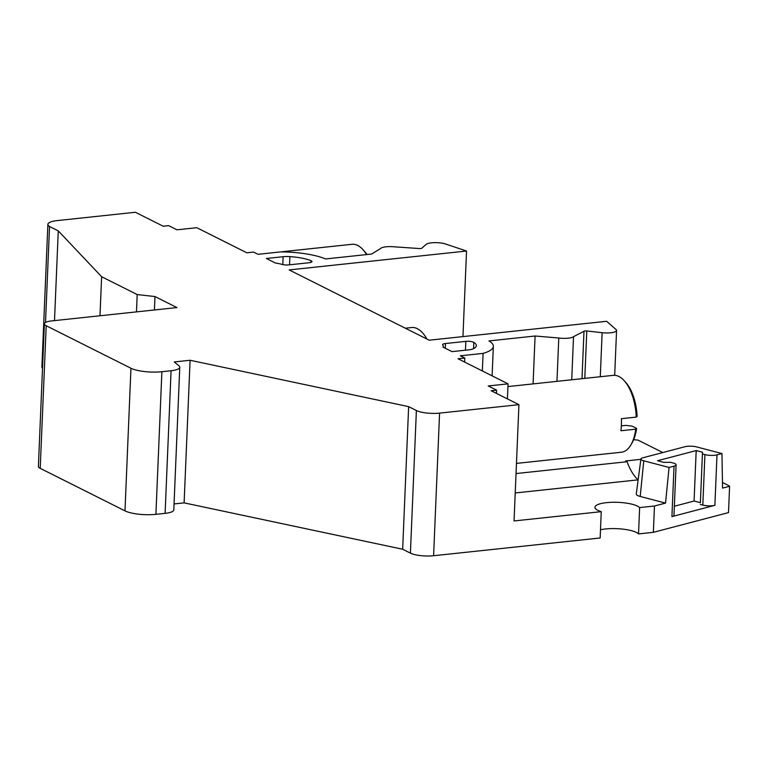 <?xml version="1.0" encoding="UTF-8"?>
<svg xmlns="http://www.w3.org/2000/svg" width="768" height="768" viewBox="0 0 768 768"><rect width="100%" height="100%" fill="white"/><g stroke="black" fill="none" stroke-linecap="round" stroke-linejoin="round"><path stroke-width="1.15" d="M405.322 328.205L411.638 327.523A38.65 18.624 83.9 0 1 425.53 336.749A38.65 18.624 83.9 0 1 426.893 339.024M464.621 362.064L464.794 358.032L460.349 355.805L483.082 353.386A46.608 12.077 2.4 0 0 493.354 346.349A46.608 12.077 2.4 0 0 488.976 340.925L535.085 336.01L558.778 338.006A11.366 2.947 2.4 0 0 573.533 336.672L583.987 331.277A2.275 0.586 -177.6 0 1 586.79 330.979L602.131 332.698A11.366 2.947 2.4 0 0 616.57 330.461A11.366 2.947 2.4 0 0 616.051 329.53L606.614 321.293L429.226 340.195L289.152 269.923L466.541 251.03L445.584 244.013A11.366 2.947 2.4 0 0 434.534 242.65A11.366 2.947 2.4 0 0 426.115 244.406L421.805 248.218A2.275 0.586 -177.6 0 1 419.002 248.515L394.483 246.845A11.366 2.947 2.4 0 0 380.515 248.573L371.664 254.035L325.555 258.95A46.608 12.077 2.4 0 0 280.752 251.894L258.029 254.314L253.574 252.077L246.816 252.797L196.79 227.702L176.976 229.814L168.634 225.629L163.19 226.214L135.398 212.266L56.054 220.723A18.758 4.858 2.4 0 0 47.875 224.371A18.758 4.858 2.4 0 0 49.536 226.493L45.514 322.454M507.427 398.899L508.051 383.846L458.026 358.752L464.794 358.032M174.048 503.942L184.109 502.867L402.662 549.245L410.41 553.133A17.05 4.416 2.4 0 0 433.603 555.734L600.154 537.984L601.258 511.661L514.051 520.954L518.928 404.669L491.136 390.73L496.579 390.144L488.246 385.958L508.051 383.846M258.029 254.314L352.013 244.291A38.65 18.624 83.9 0 1 362.87 249.542L364.454 251.28A36.374 17.53 83.9 0 1 366.979 254.534M362.87 249.542A38.65 18.624 83.9 0 1 366.566 254.582M624.106 380.592L625.69 382.339A36.374 17.53 83.9 0 1 637.104 416.323L636.25 417.101A38.65 18.624 83.9 0 0 624.106 380.592A38.65 18.624 83.9 0 0 613.258 375.35L507.936 386.573M636.25 417.101L621.389 418.685A38.65 18.624 83.9 0 1 621.389 424.848A38.65 18.624 83.9 0 1 620.89 430.752L635.75 429.168L636.605 428.39L632.064 426.115L625.805 425.386L621.341 425.866M636.605 428.39A36.374 17.53 83.9 0 1 632.131 442.771L630.95 444.806A38.65 18.624 83.9 0 1 621.446 452.218L516.461 463.402M635.75 429.168A38.65 18.624 83.9 0 1 630.95 444.806M496.579 390.144L496.445 393.389M47.875 224.371L41.894 366.979A18.758 4.858 2.4 0 0 42.509 368.294M600.499 529.747A22.733 5.894 -177.6 0 1 622.493 529.085A22.733 5.894 -177.6 0 1 638.525 533.914L653.366 532.33L728.496 512.602L729.6 486.269A45.475 11.779 2.4 0 0 726.989 484.742L722.467 482.477M154.416 309.974L154.982 296.554L176.938 307.574L51.629 320.918A14.208 3.686 2.4 0 0 44.381 323.818L38.4 466.426A14.208 3.686 2.4 0 0 40.214 468.336L124.982 510.864A22.733 5.894 2.4 0 0 155.904 514.33L165.101 513.35A17.05 4.416 2.4 0 0 173.798 509.875L179.77 367.267A17.05 4.416 2.4 0 0 178.915 365.798L174.24 361.949L190.09 360.259L184.109 502.867M601.258 511.661A22.733 5.894 -177.6 0 1 594.941 507.264A22.733 5.894 -177.6 0 1 614.87 502.262A22.733 5.894 -177.6 0 1 639.629 507.581L654.47 505.997L665.53 503.098L669.072 467.453L674.035 466.147A8.525 2.208 2.4 0 0 676.099 464.803A8.525 2.208 2.4 0 0 672.97 462.95L670.416 462.307L663.859 462.374L657.552 460.723L696.192 450.566L694.08 501.034L674.362 506.218M696.192 450.566L702.499 452.227L700.387 502.685L694.08 501.034M702.499 452.227L700.387 502.685M676.099 464.803L673.978 515.27A8.525 2.208 -177.6 0 1 671.923 516.605L714.883 505.325A8.525 2.208 -177.6 0 1 702.816 505.075L700.339 504.413M702.451 453.955L704.928 454.608A8.525 2.208 2.4 0 0 716.995 454.858L721.958 453.562L696.643 446.918A8.189 2.122 2.4 0 0 685.114 446.688L642.893 457.776A8.189 2.122 2.4 0 0 640.915 459.014A8.189 2.122 2.4 0 0 643.757 460.81L640.214 496.454A11.366 2.947 2.4 0 1 636.269 493.968L640.915 459.014M669.072 467.453L643.757 460.81M729.6 486.269L722.563 488.122L721.958 453.562M665.53 503.098L640.214 496.454M654.47 505.997L653.366 532.33M639.629 507.581L638.525 533.914M535.085 336.01L533.078 383.894M558.778 338.006L556.963 381.35M573.533 336.672L571.728 379.776M583.987 331.277L582 378.682M662.803 452.544L638.054 440.131L633.667 439.661M638.112 479.866A45.475 21.907 83.9 0 1 627.062 461.722L625.536 460.963L640.877 459.331M466.541 251.03L462.95 336.605M483.082 353.386L482.342 370.954M154.982 296.554L137.194 294.566L101.626 276.72L58.272 230.87L54.509 320.611M58.272 230.87L49.536 226.493M101.626 276.72L99.984 315.773M137.194 294.566L136.474 311.885M44.381 323.818A14.208 3.686 2.4 0 0 46.195 325.728L40.214 468.336M179.77 367.267A17.05 4.416 2.4 0 1 171.072 370.733L161.885 371.712A22.733 5.894 2.4 0 1 130.954 368.246L46.195 325.728M518.928 404.669L439.574 413.117A17.05 4.416 2.4 0 1 416.381 410.525L408.643 406.637L402.662 549.245M408.643 406.637L190.09 360.259M515.222 492.96L638.141 479.856M516.038 473.558L627.062 461.722M275.395 263.021A17.05 4.416 -177.6 0 1 281.837 264.365A5.683 1.469 2.4 0 0 288.72 264.902L309.091 262.733A5.683 1.469 2.4 0 0 311.99 261.571A5.683 1.469 2.4 0 0 310.973 260.678A29.558 7.661 2.4 0 0 289.891 256.618A11.366 2.947 2.4 0 0 283.123 256.704L266.371 258.49L275.395 263.021M452.016 351.629L468.768 349.843A11.366 2.947 2.4 0 0 473.482 348.71A29.558 7.661 2.4 0 0 476.314 345.629A29.558 7.661 2.4 0 0 473.818 342.365A5.683 1.469 2.4 0 0 465.84 341.366L445.459 343.536A5.683 1.469 2.4 0 0 442.56 344.688A5.683 1.469 2.4 0 0 442.752 345.091A17.05 4.416 -177.6 0 1 443.318 346.291A17.05 4.416 -177.6 0 1 442.992 347.098L452.016 351.629M704.928 454.608L702.816 505.075M674.035 466.147L671.923 516.605M716.995 454.858L714.883 505.325M586.79 330.979L584.803 378.384M602.131 332.698L600.288 376.733M130.954 368.246L124.982 510.864M161.885 371.712L155.904 514.33M171.072 370.733L165.101 513.35M416.381 410.525L410.41 553.133M439.574 413.117L433.603 555.734M283.123 256.704L282.797 264.614M289.546 264.816L289.891 256.618M310.906 262.387L310.973 260.678M445.459 343.536L445.267 348.24M465.84 341.366L465.466 350.189M473.558 348.682L473.818 342.365M616.57 330.461L614.688 375.312M493.354 346.349L492.115 375.85M443.28 347.242L443.318 346.291"/></g></svg>
